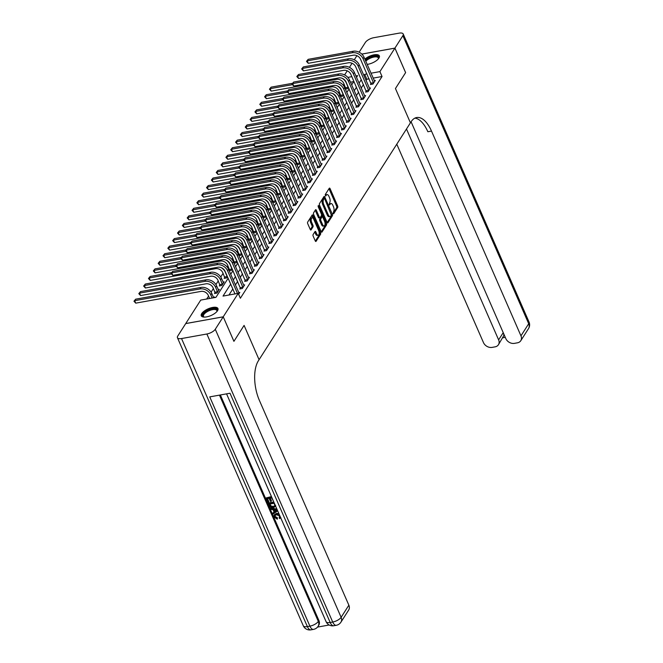 <?xml version="1.0" encoding="UTF-8"?>
<svg xmlns="http://www.w3.org/2000/svg" width="663" height="663" viewBox="0 0 663 663"><rect width="100%" height="100%" fill="white"/><g stroke="black" fill="none" stroke-linecap="round" stroke-linejoin="round"><path stroke-width="0.99" d="M333.083 213.569L333.638 213.826L337.674 207.511A1.144 0.539 79.8 0 0 337.641 205.953L330.075 188.64A1.144 0.539 79.8 0 0 329.494 188.11A1.144 0.539 79.8 0 0 329.271 188.275L325.235 194.591L325.674 196.057L326.345 195.121A3.663 1.724 79.8 0 1 327.041 194.591A3.663 1.724 79.8 0 1 328.906 196.298L329.536 197.74A3.663 1.724 79.8 0 1 329.668 202.721L329.171 204.627L329.577 205L330.257 204.063A3.663 1.724 79.8 0 1 330.953 203.541A3.663 1.724 79.8 0 1 332.818 205.24L333.448 206.682A3.663 1.724 79.8 0 1 333.572 211.663L333.083 213.569M201.701 313.582A9.1 3.63 156.4 0 1 210.42 307.988A9.1 3.63 156.4 0 1 217.945 308.519A9.1 3.63 156.4 0 1 217.514 310.74A9.1 3.63 156.4 0 1 208.795 316.342A9.1 3.63 156.4 0 1 201.27 315.803A9.1 3.63 156.4 0 1 201.701 313.582M364.841 59.082A9.1 3.63 156.4 0 1 373.435 54.938A9.1 3.63 156.4 0 1 379.36 55.899A9.1 3.63 156.4 0 1 378.929 58.12A9.1 3.63 156.4 0 1 367.161 64.394M313.118 234.536A1.144 0.539 79.8 0 0 313.151 236.094L315.273 240.951A1.144 0.539 79.8 0 0 315.861 241.481A1.144 0.539 79.8 0 0 316.077 241.315L320.56 234.296A1.144 0.539 79.8 0 0 320.519 232.738L312.961 215.434A1.144 0.539 79.8 0 0 312.372 214.895A1.144 0.539 79.8 0 0 312.157 215.061L307.673 222.08A1.144 0.539 79.8 0 0 307.715 223.638L310.276 229.506A1.144 0.539 79.8 0 0 310.856 230.036A1.144 0.539 79.8 0 0 311.08 229.87L312.994 226.87A1.144 0.539 79.8 0 0 312.953 225.312L311.685 222.403A3.066 1.434 79.8 0 1 312.157 217.796A3.066 1.434 79.8 0 1 313.715 219.221L318.696 230.616A3.066 1.434 79.8 0 1 318.223 235.224A3.066 1.434 79.8 0 1 316.665 233.799L315.837 231.901A1.144 0.539 79.8 0 0 315.248 231.37A1.144 0.539 79.8 0 0 315.033 231.528L313.118 234.536M411.093 121.785L505.811 338.578A6.995 5.511 -147.4 0 0 514.463 343.359L517.447 342.821A6.995 5.511 -147.4 0 0 520.778 340.716A6.995 5.511 -147.4 0 0 520.961 335.851L528.701 323.735L402.864 35.694L394.924 48.109L405.623 72.607L395.446 88.535L405.607 72.632L394.908 48.142L379.907 71.612L382.045 76.51L240.371 298.242L238.232 293.336L223.232 316.815L233.915 341.337L244.092 325.409L233.931 341.312L223.232 316.815L185.731 323.561L200.732 300.09L215.931 297.356L228.122 278.278M414.881 118.13A29.155 13.691 -100.2 0 1 427.85 131.738L431.505 131.083A29.155 13.691 -100.2 0 0 416.662 117.533A29.155 13.691 -100.2 0 0 411.126 121.735L410.43 122.829L395.446 88.535L410.43 122.829L259.076 359.694L244.092 325.409L259.076 359.694L258.379 360.788A29.155 13.691 79.8 0 0 259.399 400.427L348.862 605.195A6.995 5.511 32.6 0 1 348.68 610.051L340.931 622.167A6.995 5.511 -147.4 0 0 341.122 617.311L348.862 605.195M327.091 222.453A1.144 0.539 79.8 0 0 327.679 222.983A1.144 0.539 79.8 0 0 327.895 222.818L332.378 215.806A1.144 0.539 79.8 0 0 332.337 214.248L324.771 196.936A1.144 0.539 79.8 0 0 324.19 196.405A1.144 0.539 79.8 0 0 323.975 196.571L319.491 203.591A1.144 0.539 79.8 0 0 319.533 205.14L327.091 222.453M326.469 225.047L321.986 232.067A1.144 0.539 79.8 0 1 321.77 232.232A1.144 0.539 79.8 0 1 321.182 231.702L313.624 214.389A1.144 0.539 79.8 0 1 313.582 212.831L315.497 209.831A1.144 0.539 79.8 0 1 315.721 209.665A1.144 0.539 79.8 0 1 316.301 210.196L319.367 217.215A1.144 0.539 79.8 0 0 319.947 217.754A1.144 0.539 79.8 0 0 320.171 217.588L321.439 215.591A1.144 0.539 79.8 0 0 321.398 214.033L318.207 206.732L318.331 205.522L318.737 205.895L326.428 223.497A1.144 0.539 79.8 0 1 326.469 225.047L325.458 225.229L321.24 231.826M382.045 76.51L373.153 78.118M369.109 78.839L366.846 79.253L366.051 80.496M363.457 84.549L361.211 88.071M358.617 92.124L356.371 95.638M353.777 99.699L351.531 103.213M348.937 107.265L346.691 110.787M344.105 114.84L341.851 118.362M339.265 122.415L337.019 125.929M334.425 129.989L332.18 133.503M329.586 137.556L327.34 141.078M324.746 145.131L322.5 148.653M319.906 152.705L317.66 156.219M315.074 160.28L312.82 163.794M310.234 167.847L307.98 171.369M305.394 175.422L303.148 178.944M300.554 182.996L298.309 186.51M295.715 190.571L293.469 194.085M290.875 198.138L288.629 201.66M286.035 205.712L283.789 209.235M281.203 213.287L278.949 216.801M276.363 220.862L274.109 224.376M271.523 228.428L269.277 231.951M266.683 236.003L264.438 239.517M261.844 243.578L259.598 247.092M257.004 251.144L254.758 254.667M252.164 258.719L249.918 262.241M247.332 266.294L245.078 269.808M242.492 273.869L240.246 277.383M237.652 281.435L235.406 284.957M232.812 289.01L228.984 295.002M371.073 83.513L370.443 84.499L372.971 84.044L375.299 80.405L374.239 80.596M366.233 91.088L365.603 92.074L368.139 91.618L370.46 87.98L369.399 88.171M361.393 98.654L360.763 99.649L363.299 99.185L365.62 95.555L364.559 95.745M356.553 106.229L355.923 107.215L358.459 106.76L360.78 103.13L359.727 103.32M351.721 113.804L351.083 114.79L353.619 114.334L355.94 110.696L354.887 110.887M346.882 121.37L346.243 122.365L348.779 121.909L351.1 118.271L350.047 118.462M342.042 128.945L341.412 129.931L343.94 129.476L346.268 125.846L345.208 126.036M337.202 136.52L336.572 137.506L339.108 137.05L341.428 133.42L340.368 133.611M332.362 144.095L331.732 145.081L334.268 144.625L336.589 140.987L335.528 141.178M327.522 151.661L326.892 152.656L329.428 152.2L331.749 148.562L330.688 148.752M322.682 159.236L322.052 160.222L324.588 159.766L326.909 156.137L325.856 156.327M317.85 166.811L317.212 167.797L319.748 167.341L322.069 163.711L321.016 163.894M313.011 174.386L312.381 175.372L314.908 174.916L317.229 171.278L316.176 171.468M308.171 181.952L307.541 182.947L310.069 182.491L312.397 178.853L311.337 179.043M303.331 189.527L302.701 190.513L305.237 190.057L307.557 186.427L306.497 186.618M298.491 197.102L297.861 198.088L300.397 197.632L302.718 193.994L301.657 194.184M293.651 204.676L293.021 205.663L295.557 205.207L297.878 201.569L296.817 201.759M288.811 212.243L288.181 213.237L290.717 212.782L293.038 209.143L291.985 209.334M283.979 219.818L283.341 220.804L285.877 220.348L288.198 216.718L287.145 216.909M279.14 227.392L278.51 228.379L281.037 227.923L283.366 224.285L282.305 224.475M274.3 234.967L273.67 235.953L276.198 235.498L278.526 231.859L277.466 232.05M269.46 242.534L268.83 243.528L271.366 243.064L273.686 239.434L272.626 239.625M264.62 250.108L263.99 251.095L266.526 250.639L268.846 247.009L267.786 247.2M259.78 257.683L259.15 258.669L261.686 258.214L264.007 254.575L262.954 254.766M254.948 265.25L254.31 266.244L256.846 265.788L259.167 262.15L258.114 262.341M250.108 272.825L249.47 273.811L252.006 273.355L254.327 269.725L253.274 269.916M245.269 280.399L244.639 281.385L247.166 280.93L249.495 277.3L248.434 277.49M240.429 287.974L239.799 288.96L242.326 288.504L244.655 284.866L243.594 285.057M238.755 292.632L239.815 292.441L238.639 294.281M344.056 84.044L343.268 85.262M339.216 91.61L338.428 92.837M334.376 99.185L333.597 100.411M329.536 106.76L328.757 107.978M324.696 114.334L323.917 115.553M319.856 121.901L319.077 123.127M315.016 129.476L314.237 130.702M310.185 137.05L309.397 138.269M305.345 144.617L304.557 145.843M300.505 152.192L299.726 153.418M295.665 159.766L294.886 160.985M290.825 167.341L290.046 168.559M285.985 174.908L285.206 176.134M281.145 182.482L280.366 183.709M276.314 190.057L275.526 191.275M271.474 197.632L270.686 198.85M266.634 205.198L265.855 206.425M261.794 212.773L261.015 214M256.954 220.348L256.175 221.566M252.114 227.923L251.335 229.141M247.274 235.489L246.495 236.716M242.443 243.064L241.655 244.291M237.603 250.639L236.824 251.857M232.763 258.205L231.984 259.432M227.923 265.78L227.144 267.007M223.083 273.355L220.762 276.993M218.243 280.93L215.923 284.568M213.411 288.496L211.083 292.134M208.572 296.071L206.69 299.021M353.793 81.599L350.495 82.195M345.738 88.071L345.249 88.834M345.332 89.016L347.636 88.602L348.406 87.4M340.898 95.646L340.409 96.408M340.492 96.591L342.796 96.176L343.567 94.975M336.058 103.221L335.569 103.975M335.652 104.166L337.964 103.751L338.727 102.541M331.218 110.787L330.729 111.55M330.812 111.74L333.124 111.318L333.895 110.116M326.378 118.362L325.898 119.125M325.972 119.307L328.284 118.892L329.055 117.691M321.538 125.937L321.058 126.699M321.141 126.882L323.445 126.467L324.215 125.266M316.707 133.503L316.218 134.266M316.301 134.456L318.605 134.042L319.375 132.832M311.867 141.078L311.378 141.841M311.461 142.031L313.765 141.609L314.535 140.407M307.027 148.653L306.538 149.415M306.621 149.598L308.925 149.183L309.696 147.982M302.187 156.228L301.698 156.99M301.781 157.172L304.093 156.758L304.856 155.556M297.347 163.794L296.858 164.557M296.941 164.747L299.253 164.333L300.024 163.123M292.507 171.369L292.027 172.131M292.101 172.314L294.413 171.899L295.184 170.698M287.676 178.944L287.187 179.706M287.27 179.888L289.574 179.474L290.344 178.272M282.836 186.518L282.347 187.281M282.43 187.463L284.734 187.049L285.504 185.847M277.996 194.085L277.507 194.847M277.59 195.038L279.894 194.624L280.664 193.414M273.156 201.66L272.667 202.422M272.75 202.605L275.054 202.19L275.825 200.988M268.316 209.235L267.827 209.997M267.91 210.179L270.222 209.765L270.985 208.563M263.476 216.809L262.996 217.563M263.07 217.754L265.382 217.34L266.153 216.13M258.636 224.376L258.156 225.138M258.23 225.329L260.542 224.914L261.313 223.704M253.805 231.951L253.316 232.713M253.399 232.895L255.703 232.481L256.473 231.279M248.965 239.525L248.476 240.288M248.559 240.47L250.863 240.056L251.633 238.854M244.125 247.1L243.636 247.854M243.719 248.045L246.023 247.631L246.793 246.421M239.285 254.667L238.796 255.429M238.879 255.62L241.191 255.197L241.954 253.995M234.445 262.241L233.956 263.004M234.039 263.186L236.351 262.772L237.122 261.57M229.605 269.816L229.125 270.579M229.199 270.761L231.511 270.347L232.282 269.145M224.765 277.383L224.135 278.377L226.671 277.921L227.442 276.711M219.934 284.957L219.296 285.944L221.832 285.488L224.152 281.858L223.099 282.048M215.094 292.532L214.464 293.518L216.992 293.063L219.32 289.433L218.26 289.623M213.42 297.19L214.481 296.999L214.033 297.695M361.807 54.101L394.908 48.142M177.444 337.724A6.995 2.793 -23.6 0 0 181.538 338.553L307.375 626.601A6.995 2.793 156.4 0 1 303.289 625.764L177.444 337.724A6.995 2.793 -23.6 0 1 177.775 336.017L185.731 323.561M344.603 74.927L347.221 70.833M349.442 67.353L352.061 63.258M354.282 59.786L356.901 55.684M356.52 77.331L357.614 75.632L355.907 75.93M351.862 76.659L347.843 77.389M230.716 274.225L232.962 270.703M235.556 266.65L237.802 263.128M240.387 259.076L242.641 255.562M245.227 251.501L247.481 247.987M250.067 243.934L252.313 240.412M254.907 236.359L257.153 232.837M259.747 228.785L261.993 225.271M264.587 221.21L266.833 217.696M269.427 213.643L271.673 210.121M274.258 206.069L276.512 202.555M279.098 198.494L281.352 194.98M283.938 190.927L286.184 187.405M288.778 183.353L291.024 179.83M293.618 175.778L295.864 172.264M298.458 168.203L300.704 164.689M303.298 160.637L305.544 157.114M308.129 153.062L310.383 149.54M312.969 145.487L315.215 141.973M317.809 137.912L320.055 134.398M322.649 130.346L324.895 126.824M327.489 122.771L329.735 119.249M332.329 115.196L334.575 111.682M337.169 107.621L339.415 104.108M342 100.055L344.254 96.533M346.84 92.48L349.086 88.958M351.68 84.905L353.926 81.392M230.674 284.112L223.025 296.079L238.232 293.336M366.971 73.941L364.708 74.347L363.904 75.599M361.318 79.651L359.073 83.173M356.479 87.226L354.233 90.74M351.639 94.801L349.393 98.315M346.799 102.367L344.553 105.889M341.959 109.942L339.713 113.464M337.127 117.517L334.873 121.031M332.287 125.092L330.033 128.605M327.447 132.658L325.201 136.18M322.608 140.233L320.362 143.755M317.768 147.808L315.522 151.321M312.928 155.382L310.682 158.896M308.088 162.949L305.842 166.471M303.256 170.524L301.002 174.037M298.416 178.098L296.162 181.612M293.576 185.665L291.33 189.187M288.736 193.24L286.491 196.762M283.897 200.814L281.651 204.328M279.057 208.389L276.811 211.903M274.217 215.956L271.971 219.478M269.385 223.53L267.131 227.053M264.545 231.105L262.299 234.619M259.705 238.68L257.459 242.194M254.865 246.246L252.62 249.769M250.026 253.821L247.78 257.343M245.186 261.396L242.94 264.91M240.354 268.971L238.1 272.485M235.514 276.537L233.26 280.059M379.907 71.612L371.015 73.212M366.846 79.253L364.708 74.347M330.953 203.541L329.934 203.723A3.663 1.724 79.8 0 0 329.246 204.245L330.257 204.063M327.041 194.591L326.03 194.773A3.663 1.724 79.8 0 0 325.334 195.303L326.345 195.121M333.017 213.395L336.663 207.693A1.144 0.539 79.8 0 0 336.622 206.135L329.063 188.822A1.144 0.539 79.8 0 0 329.005 188.698M324.34 198.452L323.759 197.118A1.144 0.539 79.8 0 0 323.701 196.994M327.149 222.577L331.367 215.989A1.144 0.539 79.8 0 0 331.459 214.862M331.367 215.11L324.704 198.825L324.298 198.452L323.594 199.43A3.663 1.724 79.8 0 0 323.718 204.411L328.26 214.795A3.663 1.724 79.8 0 0 330.124 216.503A3.663 1.724 79.8 0 0 330.82 215.972L331.367 215.11M323.469 198.693L324.141 198.569M330.124 216.503L329.113 216.685A3.663 1.724 79.8 0 1 327.249 214.986L322.707 204.594A3.663 1.724 79.8 0 1 322.583 199.613L323.13 198.751M319.947 217.754L318.936 217.936A1.144 0.539 79.8 0 1 318.356 217.398L315.29 210.378A1.144 0.539 79.8 0 0 315.232 210.254M321.588 214.911L322.409 216.793M324.994 222.702L325.417 223.68L326.428 223.497M322.549 224.5A3.066 1.434 79.8 0 0 324.108 225.926A3.066 1.434 79.8 0 0 324.58 221.318L322.831 217.307A1.144 0.539 79.8 0 0 322.243 216.776A1.144 0.539 79.8 0 0 322.027 216.942L320.759 218.931A1.144 0.539 79.8 0 0 320.793 220.489L322.549 224.5L321.538 224.682A3.066 1.434 79.8 0 0 323.096 226.108L324.108 225.926M321.497 217.033A1.144 0.539 79.8 0 0 321.232 216.958A1.144 0.539 79.8 0 0 321.016 217.124L322.027 216.942M321.538 224.682L319.781 220.671A1.144 0.539 79.8 0 1 319.74 219.113L321.016 217.124M325.458 225.229A1.144 0.539 79.8 0 0 325.417 223.68M318.223 235.224L317.212 235.406A3.066 1.434 79.8 0 1 315.646 233.981L314.817 232.083A1.144 0.539 79.8 0 0 314.759 231.959M312.157 217.796L311.146 217.978A3.066 1.434 79.8 0 0 310.674 222.586L311.685 222.403M310.334 229.622L311.983 227.053A1.144 0.539 79.8 0 0 311.941 225.495L310.674 222.586M313.077 218.202L311.941 215.616A1.144 0.539 79.8 0 0 311.883 215.492M315.339 241.067L319.549 234.478A1.144 0.539 79.8 0 0 319.508 232.92L319.102 232M345.92 88.917L343.749 83.347A5.834 4.591 -147.4 0 0 336.539 79.361L271.225 91.113L269.443 89.182L271.117 87.151L292.54 83.298M342.158 78.309A8.743 6.887 32.6 0 1 346.285 82.892L348.266 87.615M271.117 87.151L270.156 88.668L292.234 84.69M269.443 89.182L270.156 88.668L271.225 91.113M345.655 87.715L348.191 87.259M374.67 81.4L364.028 57.217L363.059 58.734L373.609 83.057M371.255 84.35L360.523 59.189A5.834 4.591 -147.4 0 0 353.313 55.203L308.27 63.308L306.488 61.377L308.162 59.347L353.213 51.242A8.743 6.887 32.6 0 1 364.028 57.217M308.162 59.347L307.201 60.863L352.244 52.758A8.743 6.887 32.6 0 1 363.059 58.734M306.488 61.377L307.201 60.863L308.27 63.308M370.99 83.148L373.526 82.693M341.08 96.483L338.909 90.922A5.834 4.591 -147.4 0 0 331.699 86.936L266.385 98.688L264.612 96.757L266.286 94.726L287.701 90.872M337.318 85.883A8.743 6.887 32.6 0 1 341.445 90.466L343.434 95.19M266.286 94.726L265.316 96.243L287.394 92.265M264.612 96.757L265.316 96.243L266.385 98.688M340.815 95.281L343.351 94.826M336.249 104.058L334.069 98.489A5.834 4.591 -147.4 0 0 326.867 94.502L261.545 106.262L259.772 104.331L261.446 102.301L282.861 98.439M332.478 93.45A8.743 6.887 32.6 0 1 336.605 98.033L338.594 102.765M261.446 102.301L260.476 103.809L282.554 99.84M259.772 104.331L260.476 103.809L261.545 106.262M335.975 102.856L338.511 102.4M331.409 111.633L329.229 106.063A5.834 4.591 -147.4 0 0 322.027 102.077L256.705 113.837L254.932 111.898L256.606 109.867L278.021 106.014M327.638 101.025A8.743 6.887 32.6 0 1 331.765 105.608L333.754 110.331M256.606 109.867L255.636 111.384L277.722 107.406M254.932 111.898L255.636 111.384L256.705 113.837M331.144 110.431L333.671 109.975M369.83 88.966L359.189 64.792L358.219 66.308L368.769 90.632M366.424 91.925L355.683 66.764A5.834 4.591 -147.4 0 0 348.481 62.778L303.43 70.883L301.657 68.952L303.331 66.922L348.373 58.816A8.743 6.887 32.6 0 1 359.189 64.792M303.331 66.922L302.361 68.438L347.412 60.325A8.743 6.887 32.6 0 1 358.219 66.308M301.657 68.952L302.361 68.438L303.43 70.883M366.15 90.723L368.686 90.267M364.99 96.541L354.349 72.366L353.379 73.883L363.929 98.199M361.584 99.5L350.843 74.339A5.834 4.591 -147.4 0 0 343.641 70.353L298.59 78.458L296.817 76.527L298.491 74.496L343.533 66.383A8.743 6.887 32.6 0 1 354.349 72.366M298.491 74.496L297.521 76.005L342.572 67.899A8.743 6.887 32.6 0 1 353.379 73.883M296.817 76.527L297.521 76.005L298.59 78.458M361.318 98.298L363.846 97.842M360.15 104.116L349.509 79.941L348.539 81.45L359.089 105.773M356.744 107.066L346.011 81.905A5.834 4.591 -147.4 0 0 338.801 77.919L293.75 86.033L291.977 84.102L293.651 82.063L338.702 73.958A8.743 6.887 32.6 0 1 349.509 79.941M293.651 82.063L292.681 83.579L337.732 75.474A8.743 6.887 32.6 0 1 348.539 81.45M291.977 84.102L292.681 83.579L293.75 86.033M356.479 105.873L359.006 105.417M326.569 119.199L324.398 113.638A5.834 4.591 -147.4 0 0 317.187 109.652L251.865 121.404L250.092 119.473L251.766 117.442L273.189 113.588M322.798 108.599A8.743 6.887 32.6 0 1 326.925 113.182L328.914 117.906M251.766 117.442L250.796 118.959L272.883 114.981M250.092 119.473L250.796 118.959L251.865 121.404M326.304 118.006L328.831 117.55M355.31 111.691L344.669 87.508L343.699 89.024L354.249 113.348M351.904 114.641L341.172 89.48A5.834 4.591 -147.4 0 0 333.961 85.494L288.911 93.599L287.137 91.668L288.811 89.638L333.862 81.532A8.743 6.887 32.6 0 1 344.669 87.508M288.811 89.638L287.841 91.154L332.892 83.049A8.743 6.887 32.6 0 1 343.699 89.024M287.137 91.668L287.841 91.154L288.911 93.599M351.639 113.439L354.175 112.983M365.437 60.457A7.873 3.141 156.4 0 1 366.755 59.347A7.873 3.141 156.4 0 1 375.407 56.065A7.873 3.141 156.4 0 1 378.416 58.742A7.873 3.141 156.4 0 1 378.3 58.949M378.258 58.999A7.293 2.909 -23.6 0 0 378.266 57.896A7.293 2.909 -23.6 0 0 367.31 59.91A7.293 2.909 -23.6 0 0 365.785 61.253M379.485 56.421A9.042 3.613 -23.6 0 0 366.067 59.206A9.042 3.613 -23.6 0 0 365.197 59.894M204.229 317.096A7.873 3.141 156.4 0 1 204.005 317.038A7.873 3.141 156.4 0 1 202.721 316.06A7.873 3.141 156.4 0 1 208.795 310.019A7.873 3.141 156.4 0 1 217.182 309.836A7.873 3.141 156.4 0 1 216.992 311.361A7.873 3.141 156.4 0 1 216.884 311.569M216.834 311.618A7.293 2.909 -23.6 0 0 216.859 310.557A7.293 2.909 -23.6 0 0 216.842 310.516A7.293 2.909 -23.6 0 0 209.044 310.748A7.293 2.909 -23.6 0 0 203.475 316.317A7.293 2.909 -23.6 0 0 203.483 316.35A7.293 2.909 -23.6 0 0 204.303 317.096M218.069 309.041A9.042 3.613 -23.6 0 0 208.505 309.638A9.042 3.613 -23.6 0 0 201.569 316.251M406.485 128.995L498.617 339.87A6.995 5.511 -147.4 0 1 498.435 344.735A6.995 5.511 -147.4 0 1 495.104 346.848L492.112 347.387A6.995 5.511 -147.4 0 1 483.468 342.597L396.781 144.186M402.864 35.694A6.995 2.793 -23.6 0 0 403.195 33.987A6.995 2.793 -23.6 0 0 399.101 33.15L373.766 37.708A6.995 2.793 -23.6 0 0 365.363 42.44L359.122 52.211M394.924 48.109L361.783 54.076M431.505 131.083L520.961 335.851M503.548 333.406A6.995 5.511 32.6 0 1 503.731 335.685L504.493 335.553M498.435 344.735L503.731 335.685M275.112 515.325L275.211 516.477L277.457 517.853L277.308 519.204L274.242 517.165L274.192 515.018L276.521 513.386L278.899 513.634M274.374 514.786L276.521 513.386M280.623 517.596L279.687 518.615L279.14 517.82L279.861 517.041M277.706 510.908L272.982 514.098L272.601 513.22L274.175 512.217L273.081 509.714L270.918 509.383L270.844 508.015L276.902 509.076M272.601 513.22L274.076 511.993M273.429 501.12L271.689 497.863L269.816 498.195L271.167 501.286L270.463 501.41L269.12 498.319L267.015 498.7L268.523 502.173L267.827 502.297L265.946 497.996L271.449 496.579M270.305 498.112L271.474 500.805L271.167 501.286M267.496 498.617L268.838 501.684L268.523 502.173M220.365 394.974L318.895 620.502A6.995 5.511 32.6 0 1 318.712 625.366L318.132 626.278A6.995 5.511 -147.4 0 0 318.315 621.413L318.895 620.502M317.519 627.09L329.146 625.002M275.642 505.397L275.584 506.325L273.496 507.692C271.557 508.057 270.139 507.336 269.236 505.529L268.316 503.424L268.631 502.944L273.819 502.007M181.538 338.553L206.873 333.995A6.995 2.793 -23.6 0 0 215.276 329.262L223.207 316.848L185.715 323.594M215.276 329.262L341.122 617.311A6.995 2.793 156.4 0 1 332.718 622.035L330.182 622.491L230.02 393.234L209.748 396.88L309.911 626.145L307.375 626.601A6.995 3.282 79.8 0 0 310.939 629.85L313.475 629.394A6.995 3.282 -100.2 0 1 309.911 626.145A6.995 2.793 156.4 0 0 318.315 621.413L219.461 395.131M265.946 497.996L271.623 496.977M268.316 503.424L273.993 502.405M269.385 504.129L270.952 506.648L273.148 506.863L274.88 505.471L274.059 503.283L269.385 504.129M274.714 506.043L274.88 505.471M269.866 504.037L271.258 506.167L273.463 506.383L274.83 505.803M269.907 505.339L270.222 504.858M270.952 506.648L271.258 506.167M273.148 506.863L273.463 506.383M270.537 508.496L277.159 509.656M275.841 510.137L273.894 509.839L274.772 511.844L277.134 510.336L275.841 510.137M274.449 509.922L275.079 511.355L276.728 510.303M274.772 511.844L275.079 511.355M279.753 517.297L279.14 517.82L279.745 516.112L276.579 514.703L274.93 515.549L274.905 516.966L275.211 516.477M274.905 516.966L277.151 518.342L277.457 517.853M276.214 513.875L279.289 514.538M277.151 518.342L277.308 519.204M321.729 126.774L319.558 121.213A5.834 4.591 -147.4 0 0 312.348 117.218L247.034 128.978L245.252 127.047L246.926 125.017L268.349 121.163M317.958 116.174A8.743 6.887 32.6 0 1 322.085 120.749L324.074 125.481M246.926 125.017L245.956 126.525L268.043 122.556M245.252 127.047L245.956 126.525L247.034 128.978M321.464 125.572L324 125.116M316.889 134.349L314.718 128.779A5.834 4.591 -147.4 0 0 307.508 124.793L242.194 136.553L240.412 134.622L242.086 132.583L263.509 128.73M313.127 123.741A8.743 6.887 32.6 0 1 317.254 128.324L319.234 133.048M242.086 132.583L241.125 134.1L263.203 130.13M240.412 134.622L241.125 134.1L242.194 136.553M316.624 133.147L319.16 132.691M312.049 141.923L309.878 136.354A5.834 4.591 -147.4 0 0 302.668 132.368L237.354 144.12L235.572 142.189L237.246 140.158L258.669 136.305M308.287 131.315A8.743 6.887 32.6 0 1 312.414 135.898L314.395 140.622M237.246 140.158L236.285 141.675L258.363 137.697M235.572 142.189L236.285 141.675L237.354 144.12M311.784 140.722L314.32 140.266M307.209 149.49L305.038 143.929A5.834 4.591 -147.4 0 0 297.828 139.943L232.514 151.694L230.741 149.763L232.415 147.733L253.83 143.879M303.447 138.89A8.743 6.887 32.6 0 1 307.574 143.473L309.563 148.197M232.415 147.733L231.445 149.25L253.523 145.272M230.741 149.763L231.445 149.25L232.514 151.694M306.944 148.297L309.48 147.832M302.378 157.065L300.198 151.496A5.834 4.591 -147.4 0 0 292.996 147.509L227.674 159.269L225.901 157.338L227.575 155.308L248.99 151.446M298.607 146.465A8.743 6.887 32.6 0 1 302.734 151.04L304.723 155.772M227.575 155.308L226.605 156.816L248.691 152.846M225.901 157.338L226.605 156.816L227.674 159.269M302.104 155.863L304.64 155.407M350.47 119.257L339.829 95.082L338.868 96.599L349.409 120.915M347.064 122.216L336.332 97.055A5.834 4.591 -147.4 0 0 329.121 93.069L284.079 101.174L282.297 99.243L283.971 97.212L329.022 89.107A8.743 6.887 32.6 0 1 339.829 95.082M283.971 97.212L283.002 98.729L328.052 90.616A8.743 6.887 32.6 0 1 338.868 96.599M282.297 99.243L283.002 98.729L284.079 101.174M346.799 121.014L349.335 120.558M345.63 126.832L334.997 102.657L334.028 104.174L344.578 128.489M342.224 129.791L331.492 104.63A5.834 4.591 -147.4 0 0 324.282 100.643L279.239 108.749L277.457 106.818L279.131 104.787L324.182 96.674A8.743 6.887 32.6 0 1 334.997 102.657M279.131 104.787L278.17 106.295L323.212 98.19A8.743 6.887 32.6 0 1 334.028 104.174M277.457 106.818L278.17 106.295L279.239 108.749M341.959 128.589L344.495 128.133M340.799 134.407L330.157 110.232L329.188 111.74L339.738 136.064M337.384 137.357L326.652 112.196A5.834 4.591 -147.4 0 0 319.45 108.21L274.399 116.323L272.617 114.392L274.291 112.354L319.342 104.248A8.743 6.887 32.6 0 1 330.157 110.232M274.291 112.354L273.33 113.87L318.373 105.765A8.743 6.887 32.6 0 1 329.188 111.74M272.617 114.392L273.33 113.87L274.399 116.323M337.119 136.164L339.655 135.708M335.959 141.981L325.318 117.799L324.348 119.315L334.898 143.639M332.553 144.932L321.812 119.771A5.834 4.591 -147.4 0 0 314.61 115.785L269.559 123.89L267.786 121.959L269.46 119.928L314.502 111.823A8.743 6.887 32.6 0 1 325.318 117.799M269.46 119.928L268.49 121.445L313.541 113.332A8.743 6.887 32.6 0 1 324.348 119.315M267.786 121.959L268.49 121.445L269.559 123.89M332.279 143.73L334.815 143.274M331.119 149.548L320.478 125.373L319.508 126.89L330.058 151.205M327.713 152.507L316.98 127.346A5.834 4.591 -147.4 0 0 309.77 123.359L264.719 131.465L262.946 129.534L264.62 127.503L309.662 119.39A8.743 6.887 32.6 0 1 320.478 125.373M264.62 127.503L263.65 129.02L308.701 120.906A8.743 6.887 32.6 0 1 319.508 126.89M262.946 129.534L263.65 129.02L264.719 131.465M327.447 151.305L329.975 150.849M297.538 164.639L295.358 159.07A5.834 4.591 -147.4 0 0 288.156 155.084L222.834 166.844L221.061 164.913L222.735 162.874L244.15 159.021M293.767 154.031A8.743 6.887 32.6 0 1 297.894 158.614L299.883 163.338M222.735 162.874L221.765 164.391L243.851 160.421M221.061 164.913L221.765 164.391L222.834 166.844M297.273 163.438L299.8 162.982M326.279 157.123L315.638 132.948L314.668 134.465L325.218 158.78M322.873 160.081L312.14 134.921A5.834 4.591 -147.4 0 0 304.93 130.934L259.879 139.039L258.106 137.108L259.78 135.078L304.831 126.964A8.743 6.887 32.6 0 1 315.638 132.948M259.78 135.078L258.81 136.586L303.861 128.481A8.743 6.887 32.6 0 1 314.668 134.465M258.106 137.108L258.81 136.586L259.879 139.039M322.608 158.88L325.143 158.424M292.698 172.214L290.527 166.645A5.834 4.591 -147.4 0 0 283.316 162.659L217.994 174.41L216.221 172.479L217.895 170.449L239.318 166.595M288.927 161.606A8.743 6.887 32.6 0 1 293.054 166.189L295.043 170.913M217.895 170.449L216.925 171.966L239.011 167.988M216.221 172.479L216.925 171.966L217.994 174.41M292.433 171.013L294.96 170.557M321.439 164.697L310.798 140.523L309.836 142.031L320.378 166.355M318.033 167.648L307.3 142.487A5.834 4.591 -147.4 0 0 300.09 138.501L255.04 146.614L253.266 144.675L254.94 142.644L299.991 134.539A8.743 6.887 32.6 0 1 310.798 140.523M254.94 142.644L253.97 144.161L299.021 136.056A8.743 6.887 32.6 0 1 309.836 142.031M253.266 144.675L253.97 144.161L255.04 146.614M317.768 166.446L320.304 165.99M287.858 179.781L285.687 174.22A5.834 4.591 -147.4 0 0 278.477 170.234L213.163 181.985L211.381 180.054L213.055 178.024L234.478 174.17M284.087 169.181A8.743 6.887 32.6 0 1 288.214 173.764L290.203 178.488M213.055 178.024L212.085 179.54L234.172 175.562M211.381 180.054L212.085 179.54L213.163 181.985M287.593 178.579L290.129 178.123M316.599 172.272L305.958 148.089L304.997 149.606L315.538 173.93M313.193 175.223L302.461 150.062A5.834 4.591 -147.4 0 0 295.25 146.075L250.208 154.181L248.426 152.25L250.1 150.219L295.151 142.114A8.743 6.887 32.6 0 1 305.958 148.089M250.1 150.219L249.131 151.736L294.181 143.622A8.743 6.887 32.6 0 1 304.997 149.606M248.426 152.25L249.131 151.736L250.208 154.181M312.928 174.021L315.464 173.565M283.018 187.356L280.847 181.786A5.834 4.591 -147.4 0 0 273.637 177.8L208.323 189.56L206.541 187.629L208.215 185.599L229.638 181.737M279.256 176.756A8.743 6.887 32.6 0 1 283.383 181.331L285.363 186.063M208.215 185.599L207.254 187.107L229.332 183.137M206.541 187.629L207.254 187.107L208.323 189.56M282.753 186.154L285.289 185.698M311.759 179.839L301.126 155.664L300.157 157.181L310.707 181.496M308.353 182.797L297.621 157.637A5.834 4.591 -147.4 0 0 290.411 153.65L245.368 161.755L243.586 159.824L245.26 157.794L290.311 149.681A8.743 6.887 32.6 0 1 301.126 155.664M245.26 157.794L244.299 159.311L289.341 151.197A8.743 6.887 32.6 0 1 300.157 157.181M243.586 159.824L244.299 159.311L245.368 161.755M308.088 181.596L310.624 181.14M278.178 194.93L276.007 189.361A5.834 4.591 -147.4 0 0 268.797 185.375L203.483 197.135L201.709 195.204L203.384 193.165L224.798 189.311M274.416 184.322A8.743 6.887 32.6 0 1 278.543 188.905L280.532 193.629M203.384 193.165L202.414 194.682L224.492 190.712M201.709 195.204L202.414 194.682L203.483 197.135M277.913 193.729L280.449 193.273M306.928 187.414L296.286 163.239L295.317 164.747L305.867 189.071M303.521 190.372L292.781 165.211A5.834 4.591 -147.4 0 0 285.579 161.217L240.528 169.33L238.755 167.399L240.429 165.369L285.471 157.255A8.743 6.887 32.6 0 1 296.286 163.239M240.429 165.369L239.459 166.877L284.502 158.772A8.743 6.887 32.6 0 1 295.317 164.747M238.755 167.399L239.459 166.877L240.528 169.33M303.248 189.17L305.784 188.715M273.338 202.505L271.167 196.936A5.834 4.591 -147.4 0 0 263.957 192.95L198.643 204.701L196.87 202.77L198.544 200.74L219.959 196.886M269.576 191.897A8.743 6.887 32.6 0 1 273.703 196.48L275.692 201.204M198.544 200.74L197.574 202.256L219.652 198.278M196.87 202.77L197.574 202.256L198.643 204.701M273.073 201.303L275.609 200.848M302.088 194.988L291.447 170.805L290.477 172.322L301.027 196.646M298.681 197.939L287.941 172.778A5.834 4.591 -147.4 0 0 280.739 168.792L235.688 176.905L233.915 174.966L235.589 172.935L280.631 164.83A8.743 6.887 32.6 0 1 291.447 170.805M235.589 172.935L234.619 174.452L279.67 166.347A8.743 6.887 32.6 0 1 290.477 172.322M233.915 174.966L234.619 174.452L235.688 176.905M298.416 196.737L300.944 196.281M268.507 210.072L266.327 204.511A5.834 4.591 -147.4 0 0 259.125 200.524L193.803 212.276L192.03 210.345L193.704 208.315L215.119 204.461M264.736 199.472A8.743 6.887 32.6 0 1 268.863 204.055L270.852 208.779M193.704 208.315L192.734 209.831L214.82 205.853M192.03 210.345L192.734 209.831L193.803 212.276M268.233 208.87L270.769 208.414M263.667 217.646L261.487 212.077A5.834 4.591 -147.4 0 0 254.285 208.091L188.963 219.851L187.19 217.92L188.864 215.889L210.279 212.027M259.896 207.047A8.743 6.887 32.6 0 1 264.023 211.621L266.012 216.353M188.864 215.889L187.894 217.398L209.98 213.428M187.19 217.92L187.894 217.398L188.963 219.851M263.402 216.445L265.929 215.989M258.827 225.221L256.656 219.652A5.834 4.591 -147.4 0 0 249.445 215.666L184.123 227.426L182.35 225.486L184.024 223.456L205.447 219.602M255.056 214.613A8.743 6.887 32.6 0 1 259.183 219.196L261.172 223.92M184.024 223.456L183.054 224.972L205.14 220.994M182.35 225.486L183.054 224.972L184.123 227.426M258.562 224.019L261.089 223.564M253.987 232.796L251.816 227.227A5.834 4.591 -147.4 0 0 244.606 223.24L179.292 234.992L177.51 233.061L179.184 231.031L200.607 227.177M250.224 222.188A8.743 6.887 32.6 0 1 254.343 226.771L256.332 231.495M179.184 231.031L178.214 232.547L200.301 228.569M177.51 233.061L178.214 232.547L179.292 234.992M253.722 231.594L256.258 231.138M249.147 240.362L246.976 234.801A5.834 4.591 -147.4 0 0 239.766 230.815L174.452 242.567L172.67 240.636L174.344 238.605L195.767 234.752M245.385 229.763A8.743 6.887 32.6 0 1 249.512 234.346L251.492 239.07M174.344 238.605L173.383 240.114L195.461 236.144M172.67 240.636L173.383 240.114L174.452 242.567M248.882 239.161L251.418 238.705M244.307 247.937L242.136 242.368A5.834 4.591 -147.4 0 0 234.926 238.382L169.612 250.142L167.838 248.211L169.513 246.172L190.927 242.318M240.545 237.329A8.743 6.887 32.6 0 1 244.672 241.912L246.661 246.636M169.513 246.172L168.543 247.689L190.621 243.719M167.838 248.211L168.543 247.689L169.612 250.142M244.042 246.735L246.578 246.28M239.476 255.512L237.296 249.943A5.834 4.591 -147.4 0 0 230.094 245.956L164.772 257.716L162.999 255.777L164.673 253.747L186.088 249.893M235.705 244.904A8.743 6.887 32.6 0 1 239.832 249.487L241.821 254.211M164.673 253.747L163.703 255.263L185.781 251.285M162.999 255.777L163.703 255.263L164.772 257.716M239.202 254.31L241.738 253.854M234.636 263.078L232.456 257.517A5.834 4.591 -147.4 0 0 225.254 253.531L159.932 265.283L158.159 263.352L159.833 261.321L181.248 257.468M230.865 252.479A8.743 6.887 32.6 0 1 234.992 257.062L236.981 261.786M159.833 261.321L158.863 262.838L180.949 258.86M158.159 263.352L158.863 262.838L159.932 265.283M234.37 261.885L236.898 261.429M229.796 270.653L227.624 265.084A5.834 4.591 -147.4 0 0 220.414 261.098L155.092 272.858L153.319 270.927L154.993 268.896L176.416 265.043M226.025 260.053A8.743 6.887 32.6 0 1 230.152 264.628L232.141 269.36M154.993 268.896L154.023 270.405L176.109 266.435M153.319 270.927L154.023 270.405L155.092 272.858M229.531 269.451L232.058 268.996M224.956 278.228L222.785 272.659A5.834 4.591 -147.4 0 0 215.574 268.672L150.252 280.432L148.479 278.501L150.153 276.463L171.576 272.609M221.185 267.62A8.743 6.887 32.6 0 1 225.312 272.203L227.301 276.927M150.153 276.463L149.183 277.979L171.269 274.01M148.479 278.501L149.183 277.979L150.252 280.432M224.691 277.026L227.227 276.57M220.116 285.803L217.945 280.234A5.834 4.591 -147.4 0 0 210.735 276.247L145.421 287.999L143.639 286.068L145.313 284.037L210.635 272.286A8.743 6.887 32.6 0 1 221.442 278.261L223.522 282.844M145.313 284.037L144.352 285.554L209.665 273.794A8.743 6.887 32.6 0 1 220.481 279.778L222.461 284.502M143.639 286.068L144.352 285.554L145.421 287.999M219.851 284.601L222.387 284.145M215.276 293.369L213.105 287.808A5.834 4.591 -147.4 0 0 205.895 283.822L140.581 295.574L138.799 293.643L140.473 291.612L205.795 279.852A8.743 6.887 32.6 0 1 216.602 285.836L218.682 290.419M140.473 291.612L139.512 293.129L204.826 281.369A8.743 6.887 32.6 0 1 215.641 287.352L217.621 292.076M138.799 293.643L139.512 293.129L140.581 295.574M215.011 292.176L217.547 291.712M209.624 298.491L208.265 295.375A5.834 4.591 -147.4 0 0 201.055 291.389L135.741 303.148L133.967 301.217L135.642 299.187L200.955 287.427A8.743 6.887 32.6 0 1 211.77 293.411L213.668 297.762M135.642 299.187L134.672 300.695L199.986 288.944A8.743 6.887 32.6 0 1 210.801 294.919L212.16 298.035M133.967 301.217L134.672 300.695L135.741 303.148M297.248 202.555L286.607 178.38L285.637 179.897L296.187 204.221M293.842 205.513L283.109 180.353A5.834 4.591 -147.4 0 0 275.899 176.366L230.848 184.471L229.075 182.54L230.749 180.51L275.8 172.405A8.743 6.887 32.6 0 1 286.607 178.38M230.749 180.51L229.779 182.027L274.83 173.913A8.743 6.887 32.6 0 1 285.637 179.897M229.075 182.54L229.779 182.027L230.848 184.471M293.576 204.312L296.104 203.856M292.408 210.13L281.767 185.955L280.797 187.472L291.347 211.787M289.002 213.088L278.269 187.927A5.834 4.591 -147.4 0 0 271.059 183.941L226.008 192.046L224.235 190.115L225.909 188.085L270.96 179.971A8.743 6.887 32.6 0 1 281.767 185.955M225.909 188.085L224.939 189.593L269.99 181.488A8.743 6.887 32.6 0 1 280.797 187.472M224.235 190.115L224.939 189.593L226.008 192.046M288.736 211.887L291.272 211.431M287.568 217.704L276.927 193.53L275.965 195.038L286.507 219.362M284.162 220.663L273.429 195.494A5.834 4.591 -147.4 0 0 266.219 191.508L221.169 199.621L219.395 197.69L221.069 195.651L266.12 187.546A8.743 6.887 32.6 0 1 276.927 193.53M221.069 195.651L220.099 197.168L265.15 189.063A8.743 6.887 32.6 0 1 275.965 195.038M219.395 197.69L220.099 197.168L221.169 199.621M283.897 219.461L286.433 219.005M282.728 225.279L272.087 201.096L271.126 202.613L281.667 226.937M279.322 228.229L268.59 203.069A5.834 4.591 -147.4 0 0 261.379 199.082L216.337 207.188L214.555 205.257L216.229 203.226L261.28 195.121A8.743 6.887 32.6 0 1 272.087 201.096M216.229 203.226L215.26 204.743L260.31 196.638A8.743 6.887 32.6 0 1 271.126 202.613M214.555 205.257L215.26 204.743L216.337 207.188M279.057 227.028L281.593 226.572M277.888 232.846L267.255 208.671L266.286 210.188L276.836 234.503M274.482 235.804L263.75 210.643A5.834 4.591 -147.4 0 0 256.54 206.657L211.497 214.762L209.715 212.831L211.389 210.801L256.44 202.696A8.743 6.887 32.6 0 1 267.255 208.671M211.389 210.801L210.428 212.317L255.47 204.204A8.743 6.887 32.6 0 1 266.286 210.188M209.715 212.831L210.428 212.317L211.497 214.762M274.217 234.603L276.753 234.147M273.057 240.42L262.415 216.246L261.446 217.762L271.996 242.078M269.65 243.379L258.91 218.218A5.834 4.591 -147.4 0 0 251.708 214.232L206.657 222.337L204.884 220.406L206.558 218.376L251.6 210.262A8.743 6.887 32.6 0 1 262.415 216.246M206.558 218.376L205.588 219.884L250.631 211.779A8.743 6.887 32.6 0 1 261.446 217.762M204.884 220.406L205.588 219.884L206.657 222.337M269.377 242.177L271.913 241.722M268.217 247.995L257.576 223.821L256.606 225.329L267.156 249.653M264.81 250.946L254.07 225.785A5.834 4.591 -147.4 0 0 246.868 221.798L201.817 229.912L200.044 227.981L201.718 225.942L246.76 217.837A8.743 6.887 32.6 0 1 257.576 223.821M201.718 225.942L200.748 227.459L245.799 219.354A8.743 6.887 32.6 0 1 256.606 225.329M200.044 227.981L200.748 227.459L201.817 229.912M264.545 249.752L267.073 249.296M263.377 255.57L252.736 231.387L251.766 232.904L262.316 257.227M259.971 258.52L249.238 233.359A5.834 4.591 -147.4 0 0 242.028 229.373L196.977 237.478L195.204 235.547L196.878 233.517L241.929 225.412A8.743 6.887 32.6 0 1 252.736 231.387M196.878 233.517L195.908 235.034L240.959 226.928A8.743 6.887 32.6 0 1 251.766 232.904M195.204 235.547L195.908 235.034L196.977 237.478M259.705 257.319L262.233 256.863M258.537 263.136L247.896 238.962L246.926 240.478L257.476 264.794M255.131 266.095L244.398 240.934A5.834 4.591 -147.4 0 0 237.188 236.948L192.137 245.053L190.364 243.122L192.038 241.092L237.089 232.986A8.743 6.887 32.6 0 1 247.896 238.962M192.038 241.092L191.068 242.608L236.119 234.495A8.743 6.887 32.6 0 1 246.926 240.478M190.364 243.122L191.068 242.608L192.137 245.053M254.865 264.893L257.401 264.438M253.697 270.711L243.056 246.537L242.094 248.053L252.636 272.369M250.291 273.67L239.558 248.509A5.834 4.591 -147.4 0 0 232.348 244.523L187.297 252.628L185.524 250.697L187.198 248.666L232.249 240.553A8.743 6.887 32.6 0 1 243.056 246.537M187.198 248.666L186.228 250.175L231.279 242.07A8.743 6.887 32.6 0 1 242.094 248.053M185.524 250.697L186.228 250.175L187.297 252.628M250.026 272.468L252.562 272.012M248.857 278.286L238.224 254.111L237.255 255.62L247.805 279.943M245.451 281.236L234.719 256.075A5.834 4.591 -147.4 0 0 227.508 252.089L182.466 260.203L180.684 258.272L182.358 256.233L227.409 248.128A8.743 6.887 32.6 0 1 238.224 254.111M182.358 256.233L181.397 257.75L226.439 249.644A8.743 6.887 32.6 0 1 237.255 255.62M180.684 258.272L181.397 257.75L182.466 260.203M245.186 280.043L247.722 279.579M244.025 285.861L233.384 261.678L232.415 263.194L242.965 287.518M240.611 288.811L229.879 263.65A5.834 4.591 -147.4 0 0 222.677 259.664L177.626 267.769L175.844 265.838L177.518 263.808L222.569 255.703A8.743 6.887 32.6 0 1 233.384 261.678M177.518 263.808L176.557 265.324L221.599 257.211A8.743 6.887 32.6 0 1 232.415 263.194M175.844 265.838L176.557 265.324L177.626 267.769M240.346 287.609L242.882 287.154M239.186 293.427L228.544 269.253L227.575 270.769L237.495 293.469M234.959 293.924L225.039 271.225A5.834 4.591 -147.4 0 0 217.837 267.239L172.786 275.344L171.013 273.413L172.687 271.382L217.729 263.269A8.743 6.887 32.6 0 1 228.544 269.253M172.687 271.382L171.717 272.899L216.768 264.786A8.743 6.887 32.6 0 1 227.575 270.769M171.013 273.413L171.717 272.899L172.786 275.344M329.063 188.822L330.075 188.64M336.622 206.135L337.641 205.953M336.663 207.693L337.674 207.511M323.759 197.118L324.771 196.936M331.45 214.406L332.337 214.248M331.367 215.989L332.378 215.806M327.414 222.909L327.895 222.818M322.583 199.613L323.594 199.43M322.707 204.594L323.718 204.411M327.249 214.986L328.26 214.795M321.505 232.158L321.986 232.067M315.29 210.378L316.301 210.196M318.356 217.398L319.367 217.215M318.083 206.011L318.737 205.895M319.74 219.113L320.759 218.931M319.781 220.671L320.793 220.489M314.817 232.083L315.837 231.901M315.646 233.981L316.665 233.799M311.941 225.495L312.953 225.312M311.983 227.053L312.994 226.87M310.599 229.953L311.08 229.87M311.941 215.616L312.961 215.434M319.508 232.92L320.519 232.738M319.549 234.478L320.56 234.296M315.596 241.398L316.077 241.315M353.213 51.242L352.244 52.758M348.373 58.816L347.412 60.325M343.533 66.383L342.572 67.899M338.702 73.958L337.732 75.474M333.862 81.532L332.892 83.049M498.617 339.87L503.225 332.66M528.701 323.735A6.995 5.511 32.6 0 1 528.519 328.599A6.995 6.995 0 0 0 529.033 322.027A6.995 2.793 156.4 0 1 528.701 323.735M226.564 393.855L326.088 621.662A6.995 2.793 156.4 0 0 330.182 622.491A6.995 3.282 79.8 0 0 333.746 625.748L336.274 625.292A6.995 3.282 -100.2 0 1 332.718 622.035L206.873 333.995M276.115 510.982L276.43 510.502M329.022 89.107L328.052 90.616M324.182 96.674L323.212 98.19M319.342 104.248L318.373 105.765M314.502 111.823L313.541 113.332M309.662 119.39L308.701 120.906M304.831 126.964L303.861 128.481M299.991 134.539L299.021 136.056M295.151 142.114L294.181 143.622M290.311 149.681L289.341 151.197M285.471 157.255L284.502 158.772M280.631 164.83L279.67 166.347M221.442 278.261L220.481 279.778M210.635 272.286L209.665 273.794M216.602 285.836L215.641 287.352M205.795 279.852L204.826 281.369M211.77 293.411L210.801 294.919M200.955 287.427L199.986 288.944M275.8 172.405L274.83 173.913M270.96 179.971L269.99 181.488M266.12 187.546L265.15 189.063M261.28 195.121L260.31 196.638M256.44 202.696L255.47 204.204M251.6 210.262L250.631 211.779M246.76 217.837L245.799 219.354M241.929 225.412L240.959 226.928M237.089 232.986L236.119 234.495M232.249 240.553L231.279 242.07M227.409 248.128L226.439 249.644M222.569 255.703L221.599 257.211M217.729 263.269L216.768 264.786M323.279 198.635L324.298 198.452M321.232 216.958L322.243 216.776M520.778 340.716L528.519 328.599M529.033 322.027L403.195 33.987M502.869 337.79L505.281 337.359M326.088 621.662A6.995 6.995 0 0 0 333.746 625.748M336.274 625.292A6.995 6.995 0 0 0 340.931 622.167M303.289 625.764A6.995 6.995 0 0 0 310.939 629.85M313.475 629.394A6.995 6.995 0 0 0 318.132 626.278M280.764 517.463L280.457 517.952M274.507 514.529L274.192 515.018"/></g></svg>
